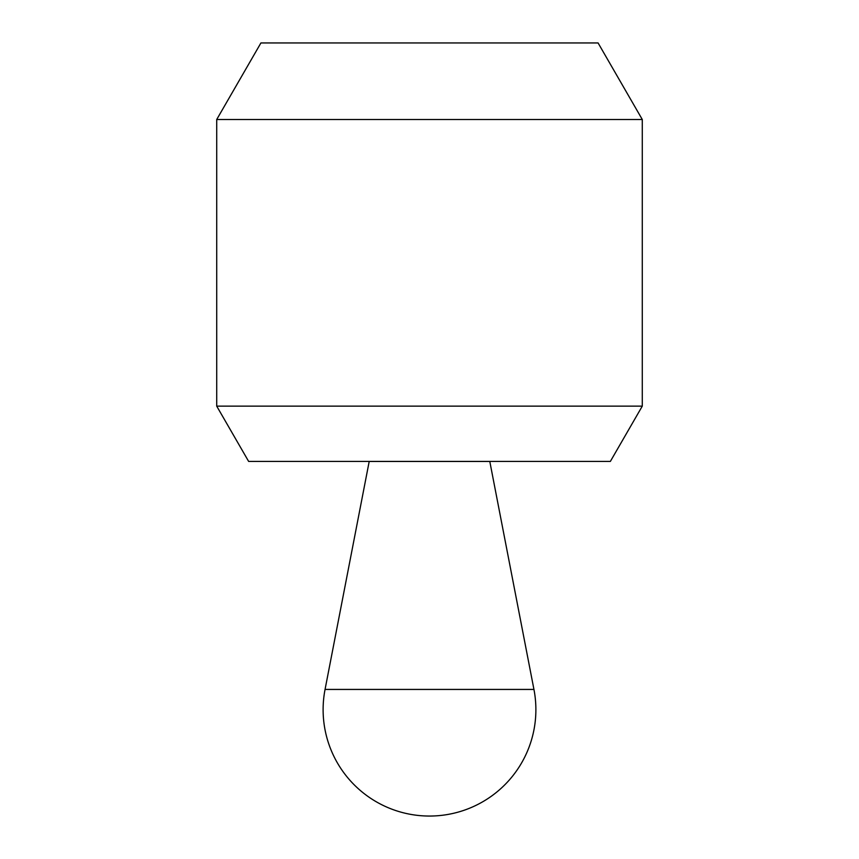 <?xml version="1.0" encoding="UTF-8"?>
<svg xmlns="http://www.w3.org/2000/svg" width="859" height="859" viewBox="0 0 859 859"><rect width="100%" height="100%" fill="white"/><g stroke="black" fill="none" stroke-linecap="round" stroke-linejoin="round"><path stroke-width="1.29" d="M216.715 406.135L248.638 461.412L610.362 461.412L642.285 406.135L642.285 119.508L216.715 119.508L216.715 406.135L642.285 406.135M216.715 119.508L260.921 42.95L598.079 42.95L642.285 119.508M369.209 461.444L489.791 461.444L533.944 689.433A106.387 106.387 0 0 1 429.5 816.05A106.387 106.387 0 0 1 325.056 689.433L369.209 461.412M325.056 689.433L533.944 689.433"/></g></svg>
